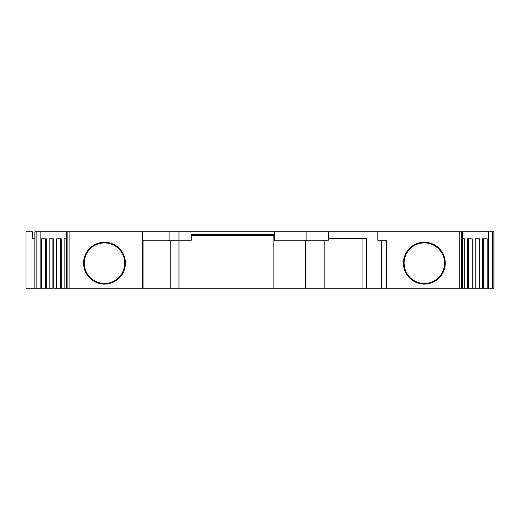 <?xml version="1.0" encoding="UTF-8"?>
<svg xmlns="http://www.w3.org/2000/svg" width="520" height="520" viewBox="0 0 520 520"><rect width="100%" height="100%" fill="white"/><g stroke="black" fill="none" stroke-linecap="round" stroke-linejoin="round"><path stroke-width="0.78" d="M424.353 242.853A20.326 20.326 0 0 0 404.027 263.178A20.326 20.326 0 0 0 424.353 283.504L424.353 284.089A20.911 20.911 0 0 1 403.442 263.178A20.911 20.911 0 0 1 424.353 242.268L424.353 242.853L420.387 243.243L416.572 244.4L413.062 246.279L409.981 248.807L407.453 251.888L405.574 255.398L404.417 259.214L404.027 263.178L404.417 267.144L405.574 270.959L407.453 274.469L409.981 277.55L413.062 280.079L416.572 281.957L420.387 283.114L424.353 283.504L428.318 283.114L432.133 281.957L435.643 280.079L438.724 277.55L441.253 274.469L443.131 270.959L444.288 267.144L444.678 263.178L444.288 259.214L443.131 255.398L441.253 251.888L438.724 248.807L435.643 246.279L432.133 244.4L428.318 243.243L424.353 242.853A20.326 20.326 0 0 0 404.027 263.178A20.326 20.326 0 0 0 424.353 283.504A20.326 20.326 0 0 0 444.678 263.178A20.326 20.326 0 0 0 424.353 242.853L424.353 242.268A20.911 20.911 0 0 1 445.263 263.178A20.911 20.911 0 0 1 424.353 284.089L420.271 283.686L416.351 282.497L412.737 280.566L409.565 277.966L406.965 274.794L405.035 271.18L403.845 267.261L403.442 263.178L403.845 259.096L405.035 255.177L406.965 251.563L409.565 248.391L412.737 245.791L416.351 243.861L420.271 242.671L424.353 242.268L428.428 242.671L432.354 243.861L435.968 245.791L439.14 248.391L441.74 251.563L443.671 255.177L444.86 259.096L445.263 263.178L444.86 267.261L443.671 271.18L441.74 274.794L439.14 277.966L435.968 280.566L432.354 282.497L428.428 283.686L424.353 284.089A20.911 20.911 0 0 1 403.442 263.178A20.911 20.911 0 0 1 424.353 242.268L424.353 242.853A20.326 20.326 0 0 1 444.678 263.178A20.326 20.326 0 0 1 424.353 283.504L424.353 284.089L424.353 283.504M104.494 242.853A20.326 20.326 0 0 0 84.175 263.178A20.326 20.326 0 0 0 104.494 283.504L104.494 284.089A20.911 20.911 0 0 1 83.59 263.178A20.911 20.911 0 0 1 104.494 242.268L104.494 242.853L100.529 243.243L96.72 244.4L93.203 246.279L90.123 248.807L87.601 251.888L85.722 255.398L84.565 259.214L84.175 263.178L84.565 267.144L85.722 270.959L87.601 274.469L90.123 277.55L93.203 280.079L96.72 281.957L100.529 283.114L104.494 283.504L108.459 283.114L112.275 281.957L115.791 280.079L118.866 277.55L121.394 274.469L123.273 270.959L124.43 267.144L124.82 263.178L124.43 259.214L123.273 255.398L121.394 251.888L118.866 248.807L115.791 246.279L112.275 244.4L108.459 243.243L104.494 242.853A20.326 20.326 0 0 0 84.175 263.178A20.326 20.326 0 0 0 104.494 283.504A20.326 20.326 0 0 0 124.82 263.178A20.326 20.326 0 0 0 104.494 242.853L104.494 242.268A20.911 20.911 0 0 1 125.405 263.178A20.911 20.911 0 0 1 104.494 284.089L100.419 283.686L96.492 282.497L92.878 280.566L89.713 277.966L87.113 274.794L85.183 271.18L83.987 267.261L83.59 263.178L83.987 259.096L85.183 255.177L87.113 251.563L89.713 248.391L92.878 245.791L96.492 243.861L100.419 242.671L104.494 242.268L108.576 242.671L112.495 243.861L116.116 245.791L119.281 248.391L121.882 251.563L123.812 255.177L125.002 259.096L125.405 263.178L125.002 267.261L123.812 271.18L121.882 274.794L119.281 277.966L116.116 280.566L112.495 282.497L108.576 283.686L104.494 284.089A20.911 20.911 0 0 1 83.59 263.178A20.911 20.911 0 0 1 104.494 242.268L104.494 242.853A20.326 20.326 0 0 1 124.82 263.178A20.326 20.326 0 0 1 104.494 283.504L104.494 284.089L104.494 283.504M493.87 288.256L494 231.744L493.87 288.256L492.713 288.256L493.87 288.256L493.87 231.744L492.713 231.744L492.713 288.256L488.735 288.256L488.735 231.744L492.713 231.744L492.713 288.256L493.87 288.256L493.87 231.744L492.713 231.744L492.713 288.256L483.425 288.256L483.425 238.81L487.162 238.81L487.162 288.256L475.937 288.256L475.937 238.81L479.674 238.81L479.674 288.256L468.449 288.256L468.449 238.81L472.186 238.81L472.186 288.256L464.698 288.256L464.698 238.81L462.514 238.81L464.698 238.81L464.698 288.256L462.514 288.256L462.514 231.744L461.734 231.744L461.734 288.256L462.514 288.256L462.514 231.744L306.098 231.744L306.098 240.221L274.313 240.221L274.313 234.572L191.315 234.572L274.313 234.572L274.313 231.744L306.098 231.744L306.098 240.221L328.354 240.221L328.354 231.744L306.098 231.744L306.098 240.221L328.354 240.221L328.354 231.744L328.354 240.221L274.313 240.221L274.313 231.744L178.984 231.744L178.984 240.221L191.315 240.221L191.315 234.572L274.313 234.572L274.313 231.744L178.984 231.744L178.984 240.221L191.315 240.221L191.315 234.572L191.315 240.221L178.984 240.221L178.984 288.256L273.851 288.256L170.794 288.256L178.984 288.256L178.984 240.221L142.571 240.221L142.571 288.256L67.112 288.256L143.032 288.256L142.571 288.256L142.571 240.221L142.571 288.256L170.794 288.256L170.794 240.221L170.794 288.256L178.984 288.256L178.984 240.221L142.571 240.221L142.571 231.744L169.884 231.744L169.884 240.221L142.571 240.221L142.571 231.744L66.332 231.744L66.332 288.256L67.112 288.256L67.112 231.744L66.332 231.744L66.332 288.256L64.155 288.256L64.155 238.81L66.332 238.81L64.155 238.81L64.155 288.256L56.667 288.256L56.667 238.81L61.256 238.81L61.256 288.256L53.768 288.256L53.768 238.81L49.179 238.81L49.179 288.256L46.28 288.256L46.28 238.81L41.691 238.81L41.691 288.256L36.134 288.256L36.134 231.744L34.977 231.744L34.977 288.256L36.134 288.256L36.134 231.744L40.118 231.744L40.118 288.256L36.134 288.256L36.134 231.744L40.118 231.744L40.118 288.256L36.134 288.256M143.032 240.221L143.032 288.256L143.032 240.221L143.032 288.256L170.794 288.256L170.794 240.221M60.398 238.81L60.398 288.256L60.398 238.81L60.398 288.256L64.155 288.256L64.155 238.81L66.332 238.81M52.91 238.81L52.91 288.256L52.91 238.81L52.91 288.256L49.179 288.256L49.179 238.81L53.768 238.81L53.768 288.256L56.667 288.256L56.667 238.81L61.256 238.81L61.256 288.256L61.256 238.81L56.667 238.81L56.667 288.256L53.768 288.256L53.768 238.81L49.179 238.81L49.179 288.256L46.28 288.256L46.28 238.81L41.691 238.81L41.691 288.256L40.118 288.256L40.118 231.744L66.332 231.744L66.332 288.256L67.112 288.256L67.112 231.744L40.118 231.744L66.332 231.744M45.422 238.81L45.422 288.256L45.422 238.81L45.422 288.256L41.691 288.256L41.691 238.81L46.28 238.81L46.28 288.256L52.91 288.256L49.179 288.256M178.984 288.256L273.851 288.256L273.851 235.631L191.315 235.631M305.637 240.221L305.637 288.256L273.851 288.256L273.851 235.631L274.313 235.664L273.851 235.631L273.851 288.256L305.637 288.256L305.637 240.221L305.637 288.256L362.966 288.256L362.966 238.453M492.713 288.256L488.735 288.256L488.735 231.744L377.8 231.744L377.8 240.221L386.276 240.221L386.276 288.256L366.496 288.256L381.335 288.256L381.335 240.221L381.335 288.256L386.276 288.256L386.276 240.221L381.335 240.221L381.335 288.256L462.514 288.256L462.514 231.744L493.87 231.744M273.851 288.256L324.825 288.256L324.825 240.221L324.825 288.256L366.496 288.256L366.496 238.453L328.354 238.453M142.571 288.256L69.102 288.256L69.102 231.744L67.112 231.744L67.112 288.256L69.102 288.256L69.102 231.744L67.112 231.744M34.977 231.744L36.134 231.744L34.977 231.744L34.977 288.256L34.846 231.744L34.977 288.256M34.846 238.81L32.357 238.81L32.357 231.744L32.357 238.81L34.846 238.81L32.357 238.81L34.846 238.81L32.357 238.81L32.357 231.744L26 231.744L26 288.256L34.846 288.256L34.846 231.744L34.846 288.256L26 288.256L26 231.744L26 288.256L35.068 288.256M483.425 288.256L483.425 238.81L483.425 288.256L482.567 288.256L482.567 238.81L487.162 238.81L487.162 288.256L482.567 288.256L482.567 238.81L487.162 238.81L487.162 288.256L488.735 288.256L488.735 231.744L492.713 231.744M475.937 288.256L475.937 238.81L475.937 288.256L475.079 288.256L475.079 238.81L479.674 238.81L479.674 288.256L475.079 288.256L475.079 238.81L479.674 238.81L479.674 288.256L482.567 288.256L482.567 238.81M468.449 288.256L468.449 238.81L468.449 288.256L467.591 288.256L467.591 238.81L472.186 238.81L472.186 288.256L467.591 288.256L467.591 238.81L472.186 238.81L472.186 288.256L475.079 288.256L475.079 238.81M461.734 231.744L459.745 231.744L459.745 288.256L461.734 288.256L461.734 231.744L461.734 288.256L386.276 288.256L386.276 240.221L377.8 240.221L386.276 240.221M467.591 238.81L467.591 288.256L461.734 288.256M67.112 288.256L61.256 288.256M41.691 288.256L40.118 288.256M381.335 288.256L324.825 288.256L324.825 240.221M365.151 238.453L366.496 238.453L366.496 288.256L362.966 288.256M459.745 231.744L459.745 288.256L459.745 231.744L169.884 231.744L169.884 240.221L178.984 240.221L178.984 231.744L169.884 231.744L169.884 240.221M494 288.256L494 231.744L494 288.256M377.8 231.744L377.8 240.221L377.8 231.744L328.354 231.744M26 231.744L32.357 231.744L26 231.744L26 288.256M142.571 240.221L142.571 231.744L178.984 231.744M169.884 231.744L69.102 231.744L69.102 288.256M143.032 288.256L170.794 288.256M305.637 288.256L324.825 288.256M274.313 235.664L273.851 235.631M104.494 242.268A20.911 20.911 0 0 1 125.405 263.178A20.911 20.911 0 0 1 104.494 284.089M66.332 288.256L64.155 288.256M60.398 288.256L56.667 288.256M36.134 231.744L40.118 231.744M462.514 238.81L464.698 238.81L464.698 288.256L462.514 288.256M424.353 242.268A20.911 20.911 0 0 1 445.263 263.178A20.911 20.911 0 0 1 424.353 284.089M459.745 288.256L386.276 288.256M488.735 288.256L487.162 288.256M482.567 288.256L479.674 288.256M475.079 288.256L472.186 288.256M467.591 288.256L464.698 288.256M366.496 288.256L366.496 238.453M306.098 240.221L274.313 240.221L274.313 234.572M142.571 231.744L69.102 231.744M462.514 231.744L488.735 231.744M274.313 231.744L306.098 231.744"/></g></svg>
